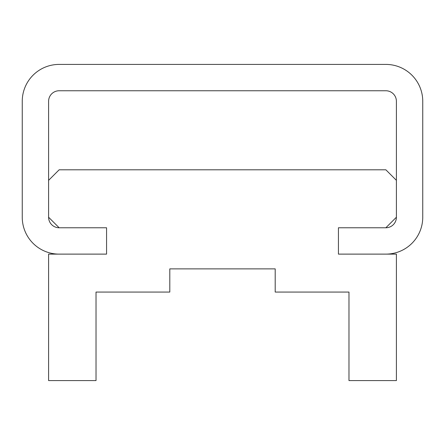<?xml version="1.0" encoding="UTF-8"?>
<svg xmlns="http://www.w3.org/2000/svg" width="445" height="445" viewBox="0 0 445 445"><rect width="100%" height="100%" fill="white"/><g stroke="black" fill="none" stroke-linecap="round" stroke-linejoin="round"><path stroke-width="0.67" d="M59.14 169.801L48.6 180.342L48.6 217.232L59.14 227.768L106.566 227.768L106.566 254.117L48.6 254.117L48.6 380.592L96.025 380.592L96.025 292.059L169.801 292.059L169.801 268.875L275.199 268.875L275.199 292.059L348.975 292.059L348.975 380.592L396.4 380.592L396.4 254.117L338.434 254.117L338.434 227.768L385.859 227.768L396.4 217.232L396.4 180.342L385.859 169.801L59.14 169.801M422.75 217.232A36.89 36.89 0 0 1 385.859 254.117L338.434 254.117L338.434 227.768L385.859 227.768A10.541 10.541 0 0 0 396.4 217.232L396.4 101.299A10.541 10.541 0 0 0 385.859 90.758L59.14 90.758A10.541 10.541 0 0 0 48.6 101.299L48.6 217.232A10.541 10.541 0 0 0 59.14 227.768L106.566 227.768L106.566 254.117L59.14 254.117A36.89 36.89 0 0 1 22.25 217.232L22.25 101.299A36.89 36.89 0 0 1 59.14 64.408L385.859 64.408A36.89 36.89 0 0 1 422.75 101.299L422.75 217.232"/></g></svg>
